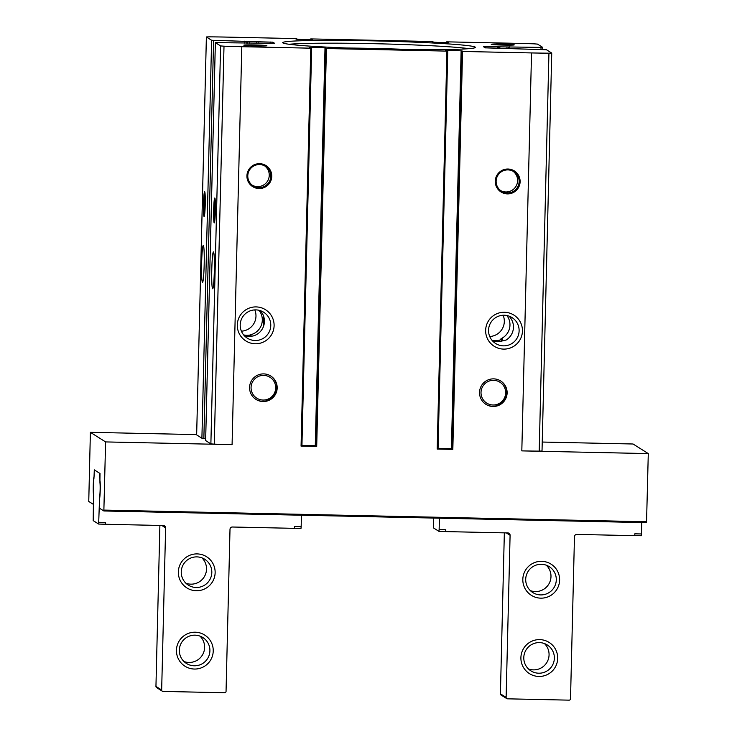 <?xml version="1.0" encoding="UTF-8"?>
<svg xmlns="http://www.w3.org/2000/svg" width="737" height="737" viewBox="0 0 737 737"><rect width="100%" height="100%" fill="white"/><g stroke="black" fill="none" stroke-linecap="round" stroke-linejoin="round"><path stroke-width="1.11" d="M270.562 375.898A13.837 13.791 -57.8 0 1 276.79 387.773A13.837 13.791 -57.8 0 1 255.813 399.297M277.176 388.012A13.837 13.791 -57.8 0 1 255.997 399.417A13.837 13.791 -57.8 0 1 251.713 380.356A13.837 13.791 -57.8 0 1 277.176 388.012M500.515 380.845A13.837 13.791 -57.8 0 1 506.743 392.72A13.837 13.791 -57.8 0 1 485.757 404.245M507.12 392.959A13.837 13.791 -57.8 0 1 485.95 404.364A13.837 13.791 -57.8 0 1 481.666 385.313A13.837 13.791 -57.8 0 1 507.12 392.959M251.004 336.238L251.041 334.635L250.184 334.902L250.23 336.33L250.258 334.957L249.401 335.151A15.33 15.274 -57.8 0 1 243.615 334.893M260.235 310.636A15.33 15.274 -57.8 0 1 253.15 335.971L251.096 336.229A15.33 15.274 -57.8 0 1 244.306 335.676M258.199 41.769L272.847 42.184L274.643 43.326L215.361 42.626L220.603 45.934L224.002 46.191A53.948 2.257 -178.6 0 0 241.8 46.698L310.784 48.181L309.42 47.583L317.223 47.435L325.957 47.951L324.999 48.172L326.427 48.522L446.917 51.111L445.544 50.512L453.347 50.356L462.081 50.881L461.122 51.102L462.55 51.452L531.534 52.935A53.948 2.257 -178.6 0 0 548.936 53.184L551.737 53.073L546.495 49.757L485.268 47.85L483.472 46.707L485.619 46.671L542.754 47.408L537.513 44.1L534.122 43.842A53.948 2.257 -178.6 0 0 516.315 43.336L447.331 41.852L448.704 42.442L440.892 42.599L432.168 42.083L433.126 41.852L431.698 41.512L311.198 38.923L312.571 39.522L304.768 39.669L296.034 39.153L296.993 38.923L295.565 38.582L226.581 37.099A53.948 2.257 -178.6 0 0 209.179 36.85L206.378 36.961L211.62 40.277L258.199 41.769L258.171 42.93M251.041 334.635A15.33 15.274 122.2 0 0 258.982 310.286M501.51 341.12L501.556 339.306L499.824 340.043A15.33 15.274 -57.8 0 1 492.684 340.393L492.666 341.047M508.981 316.118A15.33 15.274 -57.8 0 1 506.144 340.024L501.519 341.111A15.33 15.274 -57.8 0 1 494.38 341.461L492.758 341.12A15.33 15.274 -57.8 0 1 492.731 341.111M385.691 49.195A96.372 4.026 1.4 0 0 475.393 47.435A96.372 4.026 1.4 0 0 379.159 40.996A96.372 4.026 1.4 0 0 282.722 42.718A96.372 4.026 1.4 0 0 385.691 49.195M256.154 45.943A11.525 0.479 1.4 0 0 266.877 45.749A11.525 0.479 1.4 0 0 255.37 44.966A11.525 0.479 1.4 0 0 243.846 45.187A11.525 0.479 1.4 0 0 256.154 45.943M503.546 45.086A11.525 0.479 1.4 0 0 514.269 44.893A11.525 0.479 1.4 0 0 502.763 44.109A11.525 0.479 1.4 0 0 491.238 44.321A11.525 0.479 1.4 0 0 503.546 45.086M271.76 176.373A12.446 12.409 -57.8 0 1 252.874 186.747A12.446 12.409 -57.8 0 1 253.399 165.208A12.446 12.409 -57.8 0 1 271.76 176.373M520.11 181.717A12.446 12.409 -57.8 0 1 501.215 192.09A12.446 12.409 -57.8 0 1 501.75 170.551A12.446 12.409 -57.8 0 1 520.11 181.717M274.1 325.736A18.443 18.388 -57.8 0 1 246.112 341.093A18.443 18.388 -57.8 0 1 246.895 309.181A18.443 18.388 -57.8 0 1 274.1 325.736M522.441 331.079A18.443 18.388 -57.8 0 1 494.453 346.436A18.443 18.388 -57.8 0 1 495.236 314.524A18.443 18.388 -57.8 0 1 522.441 331.079M215.37 42.635L205.641 440.569L210.874 443.886L214.274 444.135A53.948 2.257 -178.6 0 0 232.081 444.641L105.603 441.924L103.853 510.971L99.255 508.069L99.467 498.774A9.222 0.645 91.2 0 0 100.241 489.985A9.222 0.645 91.2 0 0 99.919 480.506L100.002 473.467L94.299 469.865L94.041 476.802A9.222 0.645 91.2 0 0 93.267 485.591A9.222 0.645 91.2 0 0 93.599 495.071L93.359 504.357L88.753 501.455L90.384 432.324L105.603 441.924M542.229 442.043L633.065 443.996L648.284 453.596L646.533 522.644L103.862 510.971L646.533 522.644M648.284 453.596L521.814 450.878L531.534 52.935M451.394 449.054L461.122 51.102L451.394 449.045L452.831 449.395L437.188 449.054L446.917 51.111M315.27 446.125L324.999 48.172L315.27 446.125L316.698 446.465L301.065 446.125L310.784 48.181M519.115 330.876A15.33 15.274 -57.8 0 1 495.651 343.506A15.33 15.274 -57.8 0 1 490.906 322.401A15.33 15.274 -57.8 0 1 519.115 330.876M205.227 204.61A12.446 0.866 91.2 0 1 204.158 216.485A12.446 0.866 91.2 0 1 203.504 204.048A12.446 0.866 91.2 0 1 204.693 191.648A12.446 0.866 91.2 0 1 205.227 204.61M204.177 264.74A18.443 1.29 91.2 0 1 202.601 282.335A18.443 1.29 91.2 0 1 201.616 263.91A18.443 1.29 91.2 0 1 203.394 245.55A18.443 1.29 91.2 0 1 204.177 264.74M205.687 438.377L201.901 438.22L196.659 434.894M270.774 325.533A15.33 15.274 -57.8 0 1 247.31 338.163A15.33 15.274 -57.8 0 1 242.565 317.057A15.33 15.274 -57.8 0 1 270.774 325.533M215.37 211.003A12.446 0.866 91.2 0 1 214.31 222.887A12.446 0.866 91.2 0 1 213.647 210.45A12.446 0.866 91.2 0 1 214.845 198.05A12.446 0.866 91.2 0 1 215.37 211.003M214.32 271.142A18.443 1.29 91.2 0 1 212.744 288.738A18.443 1.29 91.2 0 1 211.768 270.313A18.443 1.29 91.2 0 1 213.537 251.943A18.443 1.29 91.2 0 1 214.32 271.142M196.659 434.609L90.384 432.324M542.017 451.016L551.737 53.073L542.017 451.016L539.208 451.127A53.948 2.257 -178.6 0 1 521.814 450.878M503.131 315.252A15.33 15.274 -57.8 0 1 489.727 336.514M501.519 341.111L501.556 339.296L500.911 338.882L502.652 337.832A15.33 15.274 122.2 0 0 506.899 315.537M254.79 309.909A15.33 15.274 -57.8 0 1 241.386 331.171M214.817 220.464A11.525 0.801 91.2 0 1 214.633 210.469A11.525 0.801 91.2 0 1 215.25 200.492M204.674 214.062A11.525 0.801 91.2 0 1 204.481 204.066A11.525 0.801 91.2 0 1 205.098 194.089M519.124 181.661A11.525 11.488 -57.8 0 1 501.482 191.159A11.525 11.488 -57.8 0 1 497.908 175.286A11.525 11.488 -57.8 0 1 519.124 181.661M512.998 171.205A11.525 11.488 -57.8 0 1 517.604 180.694A11.525 11.488 -57.8 0 1 500.736 190.653M270.783 176.318A11.525 11.488 -57.8 0 1 253.132 185.816A11.525 11.488 -57.8 0 1 249.567 169.943A11.525 11.488 -57.8 0 1 270.783 176.318M264.647 165.862A11.525 11.488 -57.8 0 1 269.254 175.351A11.525 11.488 -57.8 0 1 252.395 185.309M438.045 449.045L447.774 51.093L438.045 449.045L437.188 449.054M438.073 448.28L451.403 448.676M301.921 446.115L311.65 48.163L301.921 446.115L301.065 446.125M301.94 445.351L315.279 445.747M505.646 392.932A12.354 12.308 -57.8 0 1 486.908 403.213A12.354 12.308 -57.8 0 1 487.424 381.849A12.354 12.308 -57.8 0 1 505.646 392.932M275.693 387.975A12.354 12.308 -57.8 0 1 256.955 398.266A12.354 12.308 -57.8 0 1 257.48 376.902A12.354 12.308 -57.8 0 1 275.693 387.975M439.418 518.194L439.132 529.608L445.802 529.756L445.756 531.598L507.848 532.934A2.303 2.294 122.2 0 1 510.087 535.283L506.126 697.414A1.382 1.382 122.2 0 0 507.471 698.823L569.093 700.15A1.382 1.382 122.2 0 0 570.512 698.796L574.473 536.674A2.303 2.294 122.2 0 1 576.831 534.417L634.778 535.661L634.824 533.818L641.485 533.966L641.319 535.735L634.778 535.587L641.319 535.735M445.802 529.756L445.636 531.524L438.976 531.377L433.503 527.932L433.623 518.065M445.756 531.598L438.966 531.377L439.132 529.608M522.819 579.337A18.443 18.388 122.2 0 0 550.023 595.892A18.443 18.388 122.2 0 0 550.797 563.98A18.443 18.388 122.2 0 0 522.819 579.337M520.902 657.634A18.443 18.388 122.2 0 0 548.107 674.189A18.443 18.388 122.2 0 0 548.881 642.277A18.443 18.388 122.2 0 0 520.902 657.634M641.77 522.542L641.485 533.966M504.348 532.86L500.414 693.812A1.382 1.382 122.2 0 0 501.059 695.009L506.77 698.612M528.438 668.929A15.33 15.274 122.2 0 0 544.44 643.548M523.795 657.57A15.33 15.274 122.2 0 0 552.004 666.045A15.33 15.274 122.2 0 0 531.874 644.424A15.33 15.274 122.2 0 0 523.795 657.57M530.354 590.623A15.33 15.274 122.2 0 0 546.357 565.242M525.711 579.273A15.33 15.274 122.2 0 0 553.92 587.748A15.33 15.274 122.2 0 0 533.781 566.117A15.33 15.274 122.2 0 0 525.711 579.273M99.946 482.744L99.873 473.384L94.419 469.948L93.903 478.939A7.379 0.516 -88.8 0 0 93.396 485.674A7.379 0.516 -88.8 0 0 93.562 492.832L93.184 520.617L98.638 524.053L105.317 524.2L105.483 522.432L105.437 524.274L98.647 524.053L99.606 496.646A7.379 0.516 -88.8 0 0 100.121 489.912A7.379 0.516 -88.8 0 0 99.946 482.744L100.186 482.753M301 528.411L294.45 528.263L301 528.411L301.166 526.642L294.496 526.504L294.45 528.346L232.367 527.01A2.303 2.294 -57.8 0 0 230.008 529.258L226.047 691.389A1.382 1.382 -57.8 0 1 224.638 692.743L163.006 691.417A1.382 1.382 -57.8 0 1 162.306 691.205L156.594 687.603A1.382 1.382 -57.8 0 1 155.949 686.405L159.883 525.444M213.233 651.02A18.443 18.388 -57.8 0 1 185.245 666.377A18.443 18.388 -57.8 0 1 186.028 634.474A18.443 18.388 -57.8 0 1 213.233 651.02M215.14 572.723A18.443 18.388 -57.8 0 1 187.161 588.08A18.443 18.388 -57.8 0 1 187.944 556.168A18.443 18.388 -57.8 0 1 215.14 572.723M162.306 691.205A1.382 1.382 -57.8 0 1 161.661 689.998L165.622 527.876A2.303 2.294 -57.8 0 0 163.384 525.527L105.437 524.274M301.166 526.642L301.442 515.227M209.907 650.817A15.33 15.274 -57.8 0 1 186.443 663.457A15.33 15.274 -57.8 0 1 181.698 642.342A15.33 15.274 -57.8 0 1 209.907 650.817M199.985 636.132A15.33 15.274 -57.8 0 1 183.983 661.513M211.814 572.52A15.33 15.274 -57.8 0 1 188.359 585.15A15.33 15.274 -57.8 0 1 183.614 564.045A15.33 15.274 -57.8 0 1 211.814 572.52M201.892 557.835A15.33 15.274 -57.8 0 1 185.89 583.216M249.373 336.376L249.401 335.151M263.431 326.602L263.68 316.422M270.359 43.317L270.387 42.037M272.819 43.372L272.847 42.184M499.787 341.517L499.824 340.043M485.591 47.896L485.619 46.671M497.779 48.209L497.807 46.928M232.081 444.641L241.8 46.698M646.616 521.768L103.935 510.087M452.831 449.395L462.55 51.452M316.698 446.465L326.427 48.522M201.901 438.22L211.62 40.277M206.378 36.961L196.65 434.904L206.388 36.97M210.874 443.886L220.603 45.934M542.699 49.6L542.754 47.408L542.699 49.6M539.208 451.127L548.936 53.184M214.274 444.135L224.002 46.191M247.429 43.243L247.475 41.594M246.784 43.234L246.831 41.189M203.863 438.34L213.592 40.397M244.813 43.188L244.868 41.069M249.401 43.271L249.438 41.714M256.54 42.893L256.568 41.862M498.838 48.237L498.866 47.039M498.756 48.237L498.792 46.984M502.579 340.78L502.652 337.832M499.824 48.255L499.852 47.094M506.955 48.283L506.982 47.251M508.668 48.32L508.696 47.223L508.668 48.32M509.728 48.356L509.764 46.763M540.986 49.563L541.041 47.435M411.384 49.6A94.529 3.952 1.4 0 0 346.547 48.016M468.925 48.66A95.368 3.98 1.4 0 0 379.085 43.805A95.368 3.98 1.4 0 0 289.116 44.266M451.845 449.33L461.574 51.387M315.712 446.41L325.441 48.458M446.456 42.626L446.475 41.871L446.456 42.626M446.908 42.617L446.917 42.147M310.323 39.697L310.341 38.941L310.323 39.697M310.774 39.687L310.784 39.218M510.087 535.283L506.301 532.897M506.126 697.414L500.414 693.812M98.813 522.293L105.483 522.432M155.949 686.405L161.661 689.998M161.845 525.49L165.622 527.876M205.641 440.579L215.361 42.626"/></g></svg>
